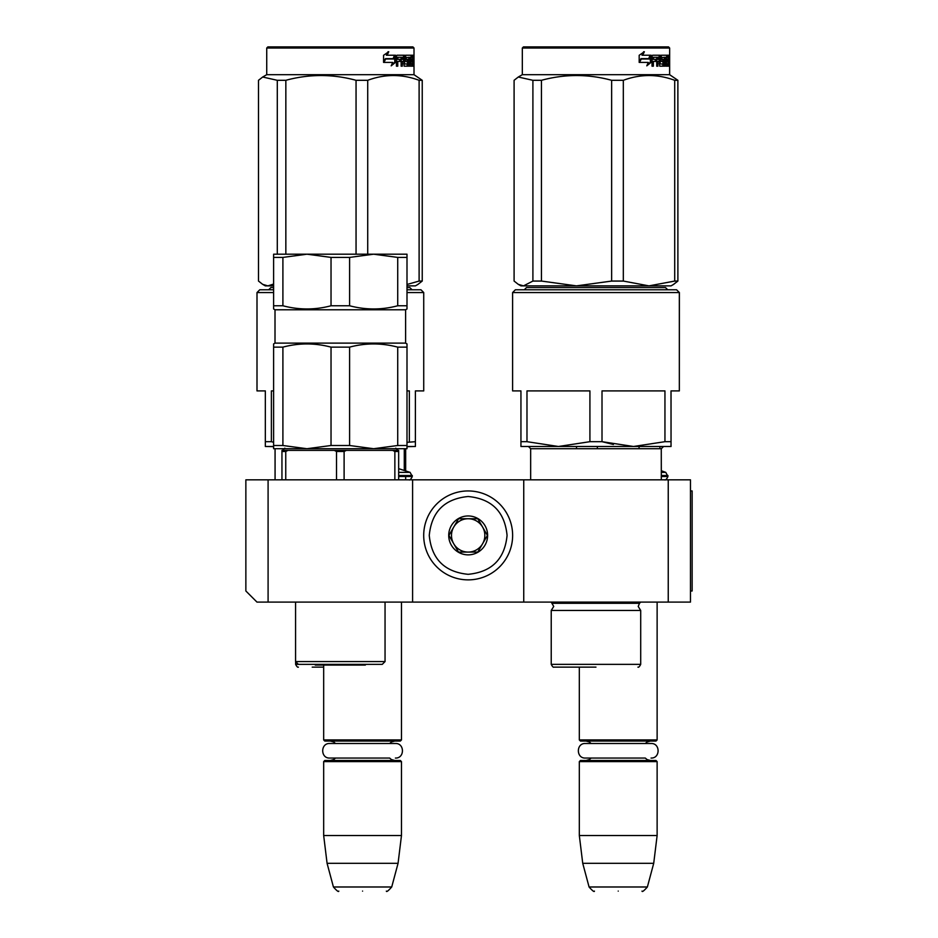<?xml version="1.0" encoding="UTF-8"?>
<svg xmlns="http://www.w3.org/2000/svg" width="938" height="938" viewBox="0 0 938 938"><rect width="100%" height="100%" fill="white"/><g stroke="black" fill="none" stroke-linecap="round" stroke-linejoin="round"><path stroke-width="1.41" d="M268.092 602.102L256.977 602.102L245.862 590.987L245.862 479.834L268.092 479.834L268.092 602.102L523.744 602.102L523.744 479.834L690.474 479.834L690.474 602.102L523.744 602.102M268.092 479.834L523.744 479.834M668.243 479.834L668.243 602.102M412.591 602.102L412.591 479.834M398.662 468.672L410.117 472.365L412.31 476.504C410.95 479.248 409.836 480.362 408.98 479.834L409.261 479.834M667.962 476.504L661.267 476.504L661.313 479.834L661.267 448.716L661.313 470.747L665.769 472.365L667.962 476.504C666.601 479.248 665.488 480.362 664.632 479.834L664.901 479.834M323.669 665.218L323.669 739.93L401.476 739.93L401.476 602.102M323.669 739.93L324.783 741.043L400.362 741.043L401.476 739.93M323.669 761.609L324.783 760.495L400.362 760.495L401.476 761.609L323.669 761.609L323.669 835.524L401.476 835.524L401.476 761.609M398.064 863.312L391.721 886.985L333.424 886.985L327.081 863.312L398.064 863.312L401.476 835.524M362.572 891.1C331.9 891.1 331.9 891.1 362.572 891.1C393.245 891.1 393.245 891.1 362.572 891.1M579.321 667.129L579.321 739.93L657.128 739.93L657.128 602.102M579.321 739.93L580.434 741.043L656.014 741.043L657.128 739.93M579.321 761.609L580.434 760.495L656.014 760.495L657.128 761.609L579.321 761.609L579.321 835.524L657.128 835.524L657.128 761.609M653.716 863.312L647.372 886.985L589.076 886.985L582.733 863.312L653.716 863.312L657.128 835.524M618.224 891.1C587.551 891.1 587.551 891.1 618.224 891.1C648.897 891.1 648.897 891.1 618.224 891.1M665.769 472.365L661.267 472.365M659.93 448.716L659.93 446.488M639.071 448.716L639.071 446.488M597.365 448.716L597.365 446.488M576.507 448.716L576.507 446.488M410.117 472.365L398.662 472.365M404.278 470.243L404.278 448.716L405.673 448.716L405.673 470.747M512.629 535.41A44.461 44.461 0 0 0 468.168 490.949A44.461 44.461 0 0 0 423.706 535.41A44.461 44.461 0 0 0 468.168 579.872A44.461 44.461 0 0 0 512.629 535.41M507.071 535.41C504.761 511.785 491.793 498.817 468.168 496.507C444.542 498.817 431.574 511.785 429.264 535.41C431.574 559.036 444.53 572.004 468.168 574.314C491.793 572.016 504.761 559.048 507.071 535.41M487.619 535.41A19.452 19.452 0 0 0 468.168 515.959A19.452 19.452 0 0 0 448.716 535.41A19.452 19.452 0 0 0 468.168 554.862A19.452 19.452 0 0 0 487.619 535.41M487.42 535.41L477.794 518.737L458.541 518.737L448.915 535.41L458.541 552.083L477.794 552.083L487.42 535.41M453.722 543.747A16.673 16.673 0 0 1 453.722 527.074A16.673 16.673 0 0 0 468.168 552.083A16.673 16.673 0 0 0 482.601 527.074A16.673 16.673 0 0 0 453.722 527.074A16.673 16.673 0 0 1 468.168 518.737M482.601 527.074A16.673 16.673 0 0 1 468.168 552.083M394.804 760.495L391.322 759.51L389.645 758.056L329.754 758.056L335.499 758.056L333.776 759.546L330.34 760.495M329.754 758.056C320.362 758.502 320.362 743.037 329.754 743.494L395.39 743.494C404.782 743.037 404.782 758.502 395.39 758.056M650.456 760.495L647.103 759.592L645.297 758.056L585.406 758.056L591.151 758.056L589.381 759.569L585.992 760.495M585.406 758.056C576.014 758.502 576.014 743.037 585.406 743.494L651.042 743.494C660.434 743.037 660.434 758.502 651.042 758.056M385.049 602.102L385.049 661.571L295.587 661.571L298.343 664.35L382.247 664.35M344.105 479.834L344.105 451.495L336.508 451.495L336.508 479.834M275.069 479.834L275.069 448.716L306.961 448.716L273.615 448.716L273.615 445.503L282.901 445.503L282.901 347.13L273.615 347.13L273.615 345.536M282.901 305.765L282.901 257.411L306.961 254.198L331.032 257.411L331.032 305.765C315.074 310.009 299.034 310.009 282.901 305.765L273.615 305.765L273.615 308.977L275.01 309.774L405.615 309.774L405.615 343.12L275.01 343.12L273.615 343.918L273.615 445.503M282.901 347.13C298.847 342.886 314.898 342.886 331.032 347.13L331.032 445.503L306.961 448.716L282.901 445.503M349.593 347.13C365.539 342.886 381.59 342.886 397.724 347.13L397.724 445.503L406.998 445.503L406.998 448.716L373.652 448.716L349.593 445.503L349.593 347.13L331.032 347.13M406.998 445.503L406.998 347.13L397.724 347.13M406.998 347.13L406.998 344.223M405.615 343.12L406.998 343.918M405.615 309.774L406.998 308.977L406.998 305.765L397.724 305.765C381.766 310.009 365.714 310.009 349.593 305.765L349.593 257.411L373.652 254.198L397.724 257.411L397.724 305.765M331.032 305.765L349.593 305.765M398.662 479.834L398.662 450.381L392.647 450.381L394.863 451.495L394.863 479.834M285.75 479.834L285.75 451.495L287.966 450.381L281.951 450.381L281.951 479.834M287.966 450.381L334.291 450.381L336.508 451.495M344.105 451.495L346.321 450.381L392.647 450.381M394.863 451.495L398.662 451.495M334.291 450.381L346.321 450.381M285.75 451.495L281.951 451.495M397.724 445.503L373.652 448.716L306.961 448.716M349.593 445.503L331.032 445.503M273.615 307.781L273.615 306.878M397.724 257.411L406.998 257.411L406.998 306.878M406.998 308.133L406.998 308.977M406.998 257.411L406.998 254.198L273.615 254.198L273.615 305.765M282.901 257.411L273.615 257.411M349.593 257.411L331.032 257.411M365.339 665.065L315.274 665.065L365.339 665.065A6.941 6.941 0 0 0 365.738 664.35M315.274 665.065A6.941 6.941 0 0 1 314.875 664.35M273.615 289.772L259.779 289.772L257 292.55L273.615 292.55M257 292.55L257 390.911L265.337 390.911L265.337 446.488L273.615 446.629M273.615 390.911L271.387 390.911L271.387 441.681L265.337 441.681L265.337 444.776M312.213 667.129L323.669 667.129M268.678 289.772L270.894 287.544L273.615 287.544M406.998 287.544L409.836 287.544L412.063 289.772M406.998 289.772L420.951 289.772L423.73 292.55L423.73 390.911L415.393 390.911L415.393 441.681L406.998 442.337M406.998 292.55L423.73 292.55M415.393 444.776L415.393 446.488L406.998 446.676M406.998 390.911L409.355 390.911L409.355 441.681M273.615 442.314L271.387 441.681M406.998 446.488L415.393 446.488L415.393 441.681M273.615 446.488L265.337 446.488M414.01 48.014L266.732 48.014L267.846 46.9L412.896 46.9L414.01 48.014L414.01 74.688L266.732 74.688L262.687 77.022L277.296 80.305L277.296 254.198M262.91 284.472L265.337 285.879L267.916 285.879L273.615 284.05M267.916 285.879L273.615 285.879M406.998 284.484L419.11 281.06L422.241 281.06L417.82 284.472M406.998 285.879L415.393 285.879L418.043 284.355M277.296 80.305L285.844 80.305C309.247 73.95 332.65 73.95 356.053 80.305L367.719 80.305C384.85 73.95 401.98 73.95 419.11 80.305L422.241 80.305L422.241 281.06M422.241 80.305L414.01 74.688M262.687 77.022L258.489 80.305L258.489 281.06L262.687 284.355L267.881 285.879M285.844 80.305L285.844 254.198M356.053 80.305L356.053 254.198M367.719 80.305L367.719 254.198M419.11 80.305L419.11 281.06M395.578 62.295L391.193 65.848L392.659 62.4L383.97 62.4L385.659 59.012L394.077 59.012L395.578 55.236L395.578 62.295L394.746 62.295L394.746 57.347M391.592 64.921L394.746 62.295M388.027 51.731L386.409 55.236L387.113 55.236L388.754 51.731L383.572 55.295L383.572 62.4L385.471 58.625L383.572 61.099M385.471 58.625L393.925 58.625L395.273 55.236L387.113 55.236M393.116 58.625L394.452 55.236M410.856 61.404L410.856 59.352L411.934 59.352L411.934 61.404L410.246 61.404L410.914 61.404L411.02 64.124L410.246 64.124L412.474 64.124L412.544 55.236L413.517 55.236L413.623 56.092L412.544 56.092M406.33 61.404L405.275 60.548L405.673 55.236L412.181 55.236L412.181 57.288L410.246 57.288L411.02 57.288L410.914 59.352L410.246 59.352L410.856 59.352M405.673 61.404L407.338 61.404L406.963 59.352M403.703 63.796L407.338 64.124L407.338 61.404M404.724 64.124L403.598 63.796M404.571 63.796L404.571 56.092L403.598 56.092L403.598 57.312M403.598 61.404L403.598 59.352M401.136 66.188L402.273 66.188L402.273 61.404L401.335 61.404L401.136 66.188L401.136 57.288L397.102 57.288L397.97 57.288L397.759 59.352L396.891 59.352L400.655 59.352L400.655 61.404L396.891 61.404L397.759 61.404L397.759 66.188L396.434 66.188L396.434 56.092L396.997 55.236L404.137 55.236L404.571 56.092M400.209 61.404L400.209 59.352M401.335 61.404L403.703 61.404L404.137 66.188L407.983 66.188L407.784 65.32M405.404 59.352L407.983 59.352L408.323 65.32L407.303 65.32L407.303 64.124M406.248 59.012L406.248 57.628L405.275 57.628L406.4 57.288L405.404 57.288M406.248 57.628L408.827 57.288L408.827 66.188L409.566 66.188L409.566 57.288L408.827 57.288M411.782 64.124L412.708 66.188L410.527 66.188L410.246 65.32L410.246 57.288L409.566 57.288M412.872 65.32L412.544 61.404M413.353 66.188L412.872 61.404M412.708 66.188L412.251 65.32M413.623 66.188L413.33 61.744M413.353 59.188L413.623 61.744M413.459 60.466L412.544 60.466M413.623 59.188L413.623 56.092M413.951 56.62L413.869 58.015L413.904 56.62M412.661 56.092L412.755 55.236M408.323 65.32L407.983 66.188M411.454 57.288L411.454 55.236M401.511 57.288L402.449 57.288L401.511 57.288L401.335 59.352L402.273 59.352L402.449 57.288L403.539 57.288L403.703 59.352L401.335 59.352M412.872 57.288L413.353 59.352L412.544 57.288M411.09 57.288L411.09 55.236M404.29 56.092L404.688 55.236M403.176 55.236L403.598 56.092M396.434 66.188L396.891 61.404M399.74 61.404L399.74 59.352M396.891 59.352L397.102 57.288M407.303 65.32L406.963 66.188M411.782 65.32L411.618 66.188M413.799 57.593L413.799 55.635M413.846 57.593L413.822 55.635M589.92 441.681L558.45 446.488L526.98 441.681L526.98 390.911L589.92 390.911L589.92 441.681L602.008 441.681L613.405 444.471M676.556 289.772L515.384 289.772L512.605 292.55L679.335 292.55L679.335 390.911L679.382 292.55L676.556 289.772L679.382 292.55M512.605 292.55L512.605 390.911L520.942 390.911L520.942 446.488L633.478 446.488L602.008 441.681L602.008 390.911L664.948 390.911L664.948 441.681L633.478 446.488L670.998 446.488L671.045 441.681L664.948 441.681M526.98 441.681L520.942 441.681L520.942 444.776M591.479 667.129L567.818 667.129M595.97 667.129L554.006 667.129L595.97 667.129M554.006 667.129C553.326 667.575 552.4 666.648 551.227 664.35L640.701 664.35L640.701 610.45L551.227 610.45L553.725 606.452L551.227 602.102M524.272 289.772L526.499 287.544L665.488 287.544L667.715 289.772M530.662 479.834L530.662 448.716L661.267 448.716L663.494 446.488L671.045 446.488L670.998 390.911L679.335 390.911M633.478 446.488L663.494 446.488L633.478 446.488M668.489 46.9L669.603 48.014L522.325 48.014L523.439 46.9L668.548 46.9L669.65 48.014L669.65 74.688L522.325 74.688L518.292 77.022L532.901 80.305L532.901 281.06L541.449 281.06L576.483 285.879L611.646 281.06L623.324 281.06L648.967 285.879L523.51 285.879L532.901 281.06M671.045 285.879L673.683 284.355L671.045 285.879L648.967 285.879L674.715 281.06L677.846 281.06L673.414 284.472M532.901 80.305L541.449 80.305C564.852 73.95 588.243 73.95 611.646 80.305L623.324 80.305C640.455 73.95 657.585 73.95 674.715 80.305L677.846 80.305L677.893 281.06L673.472 284.472M677.893 281.06L677.893 80.305L669.603 74.688L669.65 48.014M518.515 284.472L520.942 285.879L523.51 285.879M518.292 77.022L514.094 80.305L514.094 281.06L518.292 284.355L523.474 285.879M541.449 80.305L541.449 281.06M611.646 80.305L611.646 281.06M623.324 80.305L623.324 281.06M674.715 80.305L674.715 281.06M651.183 62.295L646.786 65.848L648.264 62.4L639.564 62.4L641.264 59.012L649.682 59.012L651.183 55.236L651.183 62.295L650.351 62.295L650.351 57.347M647.185 64.921L650.351 62.295M643.62 51.731L642.014 55.236L642.718 55.236L644.359 51.731L639.177 55.295L639.177 62.4L641.076 58.625L639.177 61.099M641.076 58.625L649.518 58.625L650.878 55.236L642.718 55.236M648.709 58.625L650.046 55.236M666.461 61.404L666.461 59.352L667.539 59.352L667.539 61.404L665.851 61.404L666.519 61.404L666.613 64.124L665.851 64.124L668.079 64.124L668.149 55.236L669.111 55.236L669.216 56.092L668.149 56.092M661.923 61.404L660.868 60.548L661.278 55.236L667.774 55.236L667.774 57.288L665.851 57.288L666.613 57.288L666.519 59.352L665.851 59.352L666.461 59.352M661.278 61.404L662.943 61.404L662.943 64.124L659.191 63.796M659.308 63.796L660.164 63.796L660.164 56.092L659.191 56.092L659.191 57.312M659.191 61.404L659.191 59.352M656.729 66.188L657.866 66.188L657.866 61.404L656.94 61.404L656.729 66.188L656.729 57.288L652.707 57.288L653.575 57.288L653.364 59.352L652.496 59.352L656.26 59.352L656.26 61.404L652.496 61.404L653.364 61.404L653.364 66.188L652.027 66.188L652.027 56.092L652.602 55.236L659.742 55.236L660.164 56.092M655.814 61.404L655.814 59.352M656.94 61.404L659.308 61.404L659.742 66.188L663.588 66.188L663.389 65.32M660.997 59.352L663.588 59.352L663.928 65.32L662.896 65.32L662.896 64.124M662.896 61.404L662.568 59.352M661.841 59.012L661.841 57.628L660.868 57.628L661.994 57.288L660.997 57.288M661.841 57.628L664.421 57.288L664.421 66.188L665.159 66.188L665.159 57.288L664.421 57.288M667.375 64.124L668.313 66.188L666.121 66.188L665.851 57.288L665.159 57.288M668.477 65.32L668.149 61.404M668.958 66.188L668.477 61.404M668.313 66.188L667.856 65.32M669.216 66.188L668.923 61.744M668.958 59.188L669.216 61.744M669.064 60.466L668.149 60.466M669.216 59.188L669.216 56.092M669.544 56.62L669.462 58.015L669.509 56.62M668.255 56.092L668.36 55.236M663.928 65.32L663.588 66.188M667.059 57.288L667.059 55.236M657.116 57.288L658.054 57.288L657.116 57.288L656.94 59.352L657.866 59.352L658.054 57.288L659.133 57.288L659.308 59.352L656.94 59.352M668.477 57.288L668.958 59.352L668.149 57.288M666.695 57.288L666.695 55.236M659.895 56.092L660.293 55.236M658.781 55.236L659.191 56.092M652.027 66.188L652.496 61.404M655.345 61.404L655.345 59.352M652.496 59.352L652.707 57.288M662.896 65.32L662.568 66.188M667.375 65.32L667.211 66.188M669.392 57.593L669.392 55.635M669.451 57.593L669.427 55.635M512.652 390.911L520.942 390.911M671.045 390.911L671.045 441.681M530.662 448.716L528.446 446.488L520.989 446.488M677.893 80.305L669.65 74.688M690.474 490.949L692.138 490.949L692.138 590.987L690.474 590.987M667.962 475.507L661.267 475.507M412.31 476.504L398.662 476.504M412.31 475.507L398.662 475.507M298.343 664.35L295.622 664.35C296.795 666.648 297.721 667.575 298.401 667.129M408.323 60.208L407.303 60.208M640.701 610.45L638.203 606.452L639.505 603.298L552.423 603.298M663.928 60.208L662.896 60.208M389.645 743.494L391.451 741.946L394.804 741.043M335.499 743.494L333.729 741.97L330.34 741.043M327.081 863.312L323.669 835.524M333.424 886.985C336.871 890.865 338.653 892.237 338.794 891.1M391.721 886.985C388.273 890.865 386.491 892.237 386.35 891.1M645.297 743.494L647.103 741.946L650.456 741.043M591.151 743.494L589.334 741.946L585.992 741.043M582.733 863.312L579.321 835.524M589.076 886.985C592.511 890.865 594.305 892.237 594.446 891.1M647.372 886.985C643.925 890.865 642.143 892.237 642.002 891.1M395.789 448.165L398.017 450.381M284.824 448.165L282.596 450.381M295.564 661.571L295.564 602.102M385.049 661.571L382.27 664.35M275.01 309.774L275.01 343.12M295.622 664.35L295.622 662.146M405.673 479.834L405.673 476.504M266.732 48.014L266.732 74.688M640.701 664.35C639.528 666.648 638.602 667.575 637.922 667.129M551.227 664.35L551.227 610.45M639.505 603.298L640.701 602.102M665.441 287.544L667.657 289.772M522.325 48.014L522.325 74.688M661.313 448.716L663.541 446.488"/></g></svg>
